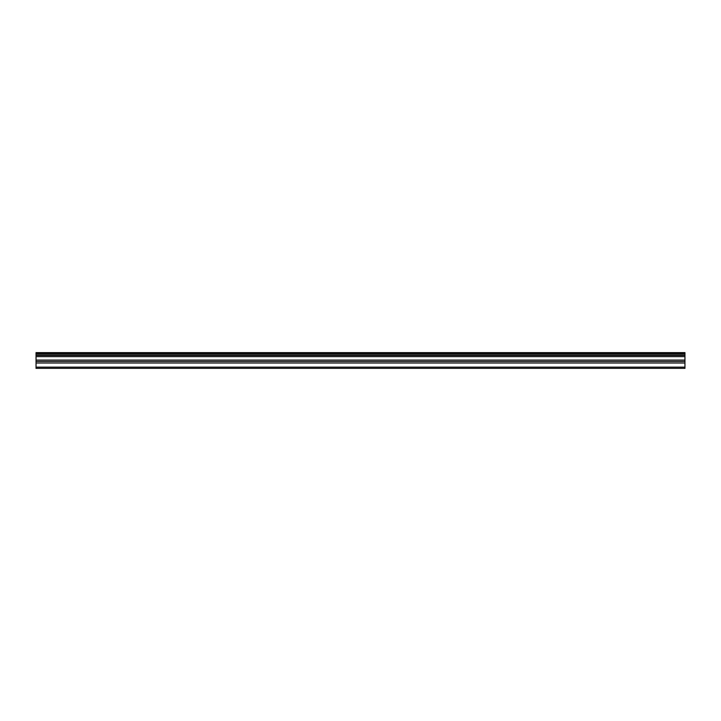 <?xml version="1.0" encoding="UTF-8"?>
<svg xmlns="http://www.w3.org/2000/svg" width="721" height="721" viewBox="0 0 721 721"><rect width="100%" height="100%" fill="white"/><g stroke="black" fill="none" stroke-linecap="round" stroke-linejoin="round"><path stroke-width="1.08" d="M36.05 367.16L36.05 352.641L684.95 352.641L684.95 368.359L36.05 368.359L36.05 367.16L684.95 367.16M36.05 363.014L684.95 363.014M36.05 356.607L684.95 356.607M36.05 355.327L684.95 355.327M684.95 353.614L36.05 353.614M36.05 354.885L684.95 354.885M684.95 360.076L36.05 360.076M36.05 361.473L684.95 361.473"/></g></svg>
